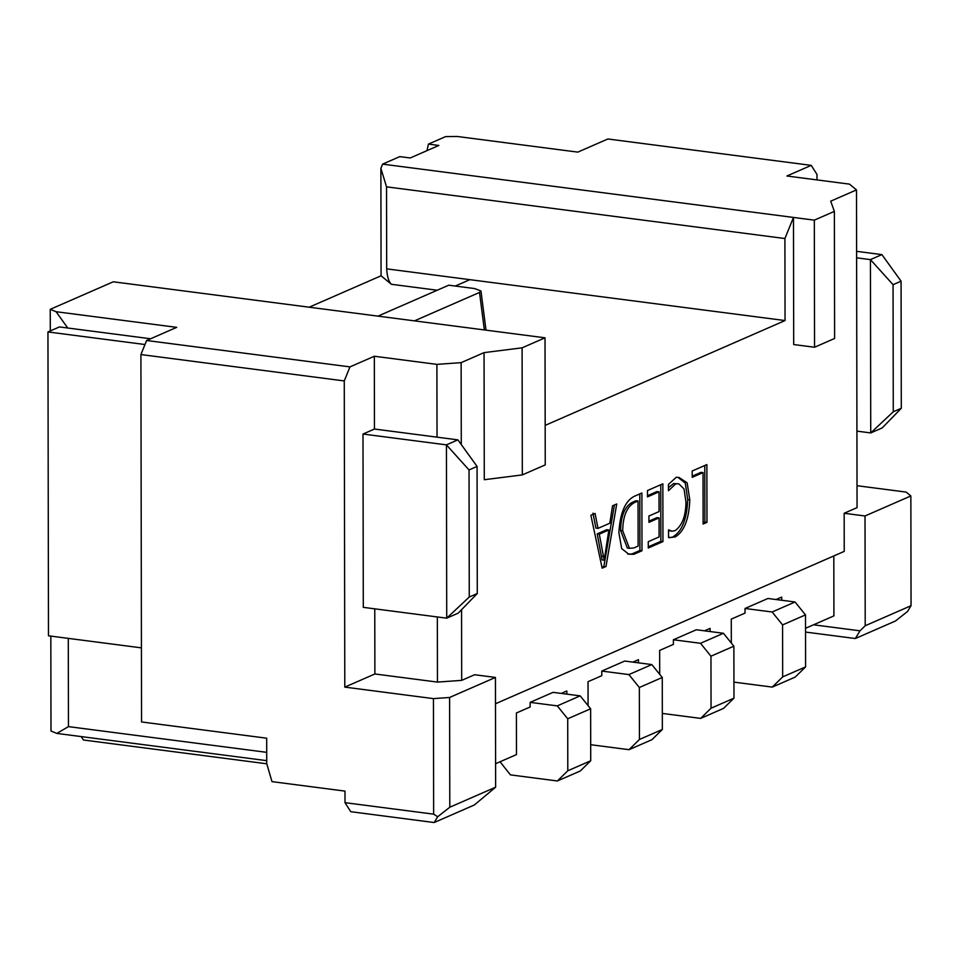 <?xml version="1.0" encoding="UTF-8"?>
<svg xmlns="http://www.w3.org/2000/svg" width="959" height="959" viewBox="0 0 959 959"><rect width="100%" height="100%" fill="white"/><g stroke="black" fill="none" stroke-linecap="round" stroke-linejoin="round"><path stroke-width="1.44" d="M706.975 522.367L706.867 464.6L692.194 471.001L692.206 477.342L703.043 472.619L703.127 524.046L706.975 522.367L704.889 522.092L704.781 465.499M675.232 530.591L671.827 531.202L668.519 529.824L668.531 537.567L675.28 536.908C684.187 531.466 689.03 519.119 689.797 499.867L687.135 482.821L679.092 477.498L676.323 477.234L668.447 484.379L668.459 490.72L675.795 483.804L678.864 483.887L684.031 488.946L685.961 502.025C685.865 515.81 682.293 525.328 675.232 530.591M648.919 516.002L648.931 522.343L659.061 517.908L659.097 536.932L648.26 541.667L648.272 548.009L662.945 541.595L662.849 483.827L647.469 490.54L647.481 496.882L659.013 491.847L659.049 511.579L648.919 516.002M641.979 550.754L641.883 492.986L634.091 496.39C625.088 501.149 620.017 513.245 618.879 532.677L621.66 548.584L628.744 554.206L633.899 554.29L641.979 550.754L639.905 550.478L639.797 493.897M612.537 505.813L609.828 523.206L597.996 528.373L595.071 513.437L590.876 515.271L602.156 568.16L605.992 566.481L616.733 503.978L612.537 505.813M814.323 220.15L814.551 347.242L793.692 344.533L793.477 217.441L814.323 220.15L834.378 211.388L830.71 201.174L856.495 189.906L857.058 507.635L844.16 513.269L844.232 551.389L495.491 703.762M455.273 286.046L469.874 279.668L386.681 268.868L386.537 186.837L380.879 168.352L382.593 164.133L793.477 217.441L784.906 238.527L785.049 320.558L545.18 425.364M50.3 330.915L50.252 309.325L113.282 281.79L545.024 337.808L545.239 464.899L522.319 474.909L484.283 479.716L484.055 352.624L461.135 362.646L461.279 444.568M461.687 680.363L437.46 682.089L374.885 673.973L344.796 687.112L433.444 698.62L449.603 697.469L495.443 677.438L474.585 674.74L461.687 680.363L461.567 609.684M469.874 279.668L785.049 320.558M377.954 316.134L448.752 285.195L474.717 288.575L480.974 290.985L479.512 292.435L414.444 320.869M386.537 186.837L784.906 238.527M495.443 677.438L495.635 787.195L474.285 805.009L434.175 822.534L350.754 811.698L345 802.659L344.988 791.103L271.984 781.633L266.734 763.616L266.698 738.202L141.548 721.959L140.913 354.554L146.619 340.505L176.708 327.355L56.078 311.711L67.753 328.014L150.587 338.767M566.841 694.136L566.829 690.959L561.231 693.405M530.147 702.36L557.263 705.884L580.183 695.862L553.067 692.35L530.147 702.36L530.159 706.987L516.41 712.993L516.481 754.589L495.587 763.712M601.773 671.072L628.888 674.585L651.808 664.575L624.693 661.051L601.773 671.072L601.784 675.687L588.035 681.693L588.071 705.608M638.454 662.837L638.454 659.672L632.856 662.118M673.398 639.773L700.514 643.297L723.434 633.276L696.318 629.763L673.398 639.773L673.41 644.4L659.648 650.406L659.696 674.321M704.481 630.818L710.08 628.373L710.08 631.549M745.023 608.486L772.139 611.998L795.059 601.988L767.943 598.476L745.023 608.486L745.035 613.101L731.273 619.118L731.321 643.021M781.705 600.262L781.705 597.085L776.107 599.531M833.815 555.944L833.91 615.894L805.524 628.301M813.532 624.8L860.007 630.83L865.21 625.736L911.05 605.704L910.858 495.947L906.159 492.087L857.022 485.71M844.16 513.269L865.018 515.978L865.21 625.736M50.827 636.105L50.995 731.034L56.821 733.419L266.734 760.655M434.175 822.534L437.688 816.756L449.795 807.226L495.635 787.195M449.603 697.469L449.795 807.226M437.34 616.961L437.46 682.089M436.896 364.372L374.334 356.245L374.454 429.033L437.028 437.16L436.896 364.372L461.135 362.646M374.454 429.033L362.993 434.043L363.293 607.347L446.726 618.171L446.426 444.868L362.993 434.043M374.334 356.245L349.975 366.889L344.269 380.939L140.913 354.554M344.796 687.112L344.269 380.939M374.885 673.973L374.765 608.833M469.263 597.025L446.726 618.171L458.186 613.161L477.282 593.513L469.263 597.025L469.035 469.934L446.426 444.868L457.887 439.857L437.028 437.16M469.035 469.934L477.067 466.422L457.887 439.857M477.282 593.513L477.067 466.422M433.444 698.62L433.648 814.155L345 802.659M56.821 733.419L68.449 726.622L266.722 752.347M68.293 638.37L68.449 726.622M50.252 309.325L56.078 311.711M426.971 150.647L428.433 144.102L438.862 145.456L410.212 157.971L399.783 156.617L382.593 164.133M816.996 179.908L816.984 174.418L811.23 165.368L607.874 138.983L577.798 152.121L457.179 136.466L445.623 136.598L428.433 144.102M266.794 763.796L83.409 740L81.239 736.584M380.879 168.352L381.071 275.796L309.17 307.204M811.23 165.368L786.883 176L849.458 184.128L856.495 189.906M910.858 495.947L865.018 515.978M911.05 605.704L907.538 611.482L895.442 621.012L855.332 638.526L860.007 630.83M805.536 632.065L855.332 638.526M901.292 408.27L893.273 411.771L870.736 432.929L882.196 427.918L901.292 408.27L901.076 281.179L881.896 254.614L856.603 251.33M856.615 257.827L870.436 259.613L870.736 432.929L856.926 431.13M893.273 411.771L893.057 284.679L870.436 259.613L881.896 254.614M893.057 284.679L901.076 281.179M834.378 211.388L834.606 338.479L814.551 347.242M386.681 268.868C387.148 276.683 388.719 281.826 391.404 284.284L381.071 275.796M349.975 366.889L146.619 340.505M484.055 352.624L522.104 347.829L522.319 474.909M545.024 337.808L522.104 347.829M144.989 344.533L47.95 331.946L59.41 326.935L67.753 328.014M141.429 647.864L48.477 635.805L47.95 331.946M437.688 816.756L433.648 814.155M592.986 513.173L595.911 528.109L597.996 528.373M601.928 567.081L605.992 566.481M603.906 566.206L614.419 504.985M604.194 560.212L602.108 559.948L597.205 533.887L606.783 529.704L608.869 529.967L604.194 560.212L599.291 534.151L608.869 529.967M597.205 533.887L599.291 534.151M601.557 556.124L603.643 556.4M627.749 554.038L631.813 554.014L639.905 550.478M629.428 548.308L627.342 548.045L620.629 530.555C620.797 516.35 624.549 506.999 631.897 502.516L635.961 500.73L638.047 501.006L638.131 546.091L633.899 547.937L629.428 548.308L622.715 530.83C622.882 516.625 626.635 507.275 633.983 502.78L638.047 501.006M631.813 554.014L633.899 554.29M620.629 530.555L622.715 530.83M631.897 502.516L633.983 502.78M648.931 521.157L656.975 517.644L659.061 517.908M648.272 546.822L660.859 541.32L662.945 541.595M660.859 541.32L660.763 484.739M647.481 495.707L656.927 491.571L659.013 491.847M671.827 531.202L668.519 530.603M669.154 537.711L675.28 536.908M673.194 536.644C682.101 531.19 686.944 518.843 687.711 499.603L689.797 499.867M687.711 499.603L685.301 483.132L677.977 477.378M668.447 487.628L673.709 483.54L675.795 483.804M673.709 483.54L678.864 483.887M692.206 476.167L700.957 472.343L703.043 472.619M703.127 522.859L704.889 522.092M772.271 687.1L795.191 677.09L805.596 666.889L782.676 676.898L772.271 687.1L733.947 682.125M772.139 611.998L782.58 624.908L805.5 614.899L805.596 666.889M782.58 624.908L782.676 676.898M795.059 601.988L805.5 614.899M700.645 718.399L723.566 708.377L733.971 698.176L711.051 708.198L700.645 718.399L662.321 713.424M700.514 643.297L710.955 656.196L733.875 646.186L733.971 698.176M710.955 656.196L711.051 708.198M723.434 633.276L733.875 646.186M629.02 749.686L651.94 739.677L662.345 729.475L639.425 739.485L629.02 749.686L590.696 744.711M628.888 674.585L639.341 687.495L662.261 677.486L662.345 729.475M639.341 687.495L639.425 739.485M651.808 664.575L662.261 677.486M557.263 705.884L567.716 718.782L567.8 770.772L557.395 780.974L510.464 774.884L500.023 761.77M557.395 780.974L580.315 770.964L590.72 760.763L567.8 770.772M567.716 718.782L590.636 708.773L590.72 760.763M580.183 695.862L590.636 708.773M479.512 292.435L484.343 329.932M391.404 284.284L437.232 290.229M480.974 290.997L486.009 330.148"/></g></svg>
